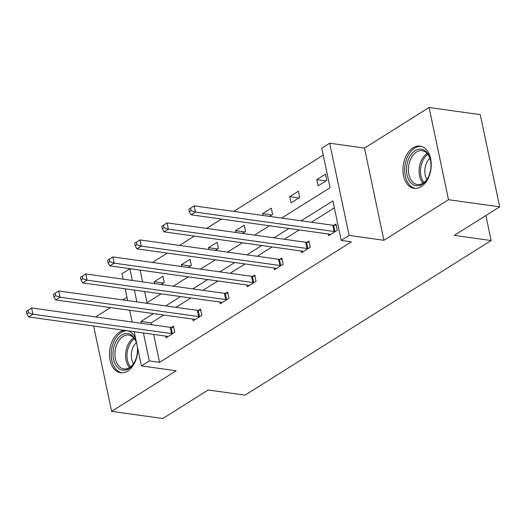 <?xml version="1.0" encoding="UTF-8"?>
<svg xmlns="http://www.w3.org/2000/svg" width="526" height="526" viewBox="0 0 526 526"><rect width="100%" height="100%" fill="white"/><g stroke="black" fill="none" stroke-linecap="round" stroke-linejoin="round"><path stroke-width="0.79" d="M421.188 186.671A21.336 13.972 98 0 1 414.14 188.367A21.336 13.972 98 0 1 402.955 170.628A21.336 13.972 98 0 1 412.995 147.793A21.336 13.972 98 0 1 420.044 146.103A21.336 13.972 98 0 1 431.228 163.836A21.336 13.972 98 0 1 421.188 186.671M137.766 348.56A21.336 13.972 98 0 1 127.713 371.054A21.336 13.972 98 0 1 120.664 372.75A21.336 13.972 98 0 1 109.48 355.011A21.336 13.972 98 0 1 119.52 332.176A21.336 13.972 98 0 1 124.938 330.4M128.16 330.847A21.336 13.972 98 0 1 135.59 338.257M93.648 326.028L111.63 411.358L176.223 370.771L141.422 365.912L134.209 331.696M499.7 206.856L448.514 199.702L429.084 107.488L480.271 114.642L499.7 206.856L454.286 235.385L491.146 240.533L245.077 395.131L208.224 389.983L162.81 418.512L111.63 411.358M126.963 297.302L122.801 299.919M110.585 307.592L95.712 316.935M123.137 279.161L121.986 273.698L129.889 268.733L132.355 280.45M140.199 270.121L129.889 268.733M323.24 155.117L233.682 211.386M221.466 219.059L206.593 228.402M194.377 236.082L179.504 245.425M167.288 253.098L152.415 262.448M281.693 218.093L330.098 187.677L321.774 148.174L329.677 143.21L349.106 235.424L341.21 240.389L332.886 200.886L301.168 220.815M429.084 107.488L364.485 148.076L329.677 143.21M491.146 240.533L485.879 215.542M301.168 251.001L301.529 252.717L310.215 247.259L308.9 241.033L306.96 242.249M246.99 285.039L247.351 286.755L256.037 281.305L254.722 275.072L252.782 276.295M192.812 319.078L193.173 320.794L201.852 315.344L200.544 309.11L198.598 310.333M334.345 207.829L311.405 222.242M299.189 229.921L284.316 239.264M272.1 246.937L257.227 256.28M245.011 263.96L230.138 273.303M217.922 280.976L203.043 290.326M190.833 297.999L175.954 307.342M163.737 315.015L151.232 322.872L151.626 324.746M153.664 334.411L159.556 362.375L351.447 241.822L341.21 240.389M165.723 336.101L166.084 337.817L174.763 332.36L173.455 326.133L171.509 327.35M219.901 302.062L220.262 303.778L228.948 298.321L227.633 292.088L225.687 293.311M274.079 268.017L274.44 269.739L283.126 264.282L281.811 258.049L279.871 259.272M328.263 233.978L328.625 235.701L337.304 230.243L335.989 224.01L334.049 225.233M159.556 362.375L149.318 360.948L141.422 365.912M364.485 148.076L383.914 240.29L448.514 199.702M383.914 240.29L349.106 235.424M132.171 322.03L129.692 310.261M127.654 300.596L125.175 288.827M153.5 313.588L140.994 321.445L141.389 323.319M143.427 332.984L149.318 360.948M288.952 228.488L274.079 237.831M261.863 245.51L246.99 254.854M234.774 262.527L219.901 271.87M207.685 279.549L192.805 288.892M180.596 296.565L165.716 305.915M146.241 303.193L161.114 293.843M173.33 286.17L188.209 276.827M200.419 269.154L215.298 259.805M227.515 252.132L242.387 242.788M254.604 235.115L269.476 225.766M134.393 290.115L136.872 301.885M140.126 270.167L142.592 281.877M144.63 291.542L146.984 302.72M326.804 180.398L318.118 185.856L316.803 179.622L325.489 174.165L326.804 180.398M299.708 197.421L291.029 202.872L289.714 196.645L298.4 191.188L299.708 197.421M263.007 215.482L262.625 213.661L271.311 208.204L272.619 214.437L269.509 216.39M235.918 232.505L235.536 230.684L244.215 225.227L245.53 231.46L242.42 233.412M208.829 249.521L208.447 247.7L217.126 242.249L218.441 248.476L215.331 250.429M181.74 266.544L181.358 264.723L190.037 259.265L191.352 265.498L188.242 267.451M154.651 283.56L154.269 281.739L162.948 276.288L164.263 282.515L161.153 284.467M151.232 322.872L140.994 321.445M163.454 283.027L154.269 281.739M190.543 266.005L181.358 264.723M217.632 248.982L208.447 247.7M244.721 231.966L235.536 230.684M271.81 214.943L262.625 213.661M298.899 197.927L289.714 196.645M325.995 180.905L316.803 179.622M26.3 311.385L26.826 313.877L28.562 312.786L28.036 310.294L26.3 311.385L31.606 307.98L32.921 314.213L171.529 333.576A2.735 0.999 168.1 0 0 172.423 333.602L172.824 333.583M28.562 312.786L32.921 314.213L28.582 316.935L167.189 336.305A2.735 0.999 168.1 0 1 167.827 336.489L168.024 336.594M28.036 310.294L31.606 307.98L170.22 327.343A2.735 0.999 168.1 0 0 171.108 327.376L173.685 327.231M26.826 313.877L28.582 316.935M53.389 294.369L53.915 296.861L55.651 295.77L55.125 293.278L53.389 294.369L58.695 290.957L60.01 297.19L198.618 316.553A2.735 0.999 168.1 0 0 199.512 316.586L199.913 316.56M55.651 295.77L60.01 297.19L55.671 299.919L194.278 319.282A2.735 0.999 168.1 0 1 194.916 319.473L195.113 319.578M55.125 293.278L58.695 290.957L197.309 310.327A2.735 0.999 168.1 0 0 198.197 310.353L200.774 310.209M53.915 296.861L55.671 299.919M80.478 277.347L81.004 279.839L82.74 278.747L82.214 276.255L80.478 277.347L85.784 273.941L87.099 280.174L225.713 299.537A2.735 0.999 168.1 0 0 226.601 299.564L227.002 299.544M82.74 278.747L87.099 280.174L82.76 282.896L221.367 302.266A2.735 0.999 168.1 0 1 222.005 302.45L222.202 302.555M82.214 276.255L85.784 273.941L224.398 293.304A2.735 0.999 168.1 0 0 225.286 293.337L227.863 293.192M81.004 279.839L82.76 282.896M137.286 346.286A18.463 12.091 98 0 1 134.36 362.421A18.463 12.091 98 0 1 116.877 366.635A18.463 12.091 98 0 1 116.325 340.96A18.463 12.091 98 0 1 133.637 337.054A18.463 12.091 98 0 1 136.543 342.755M136.675 343.399A17.095 11.197 -82 0 0 134.038 338.29A17.095 11.197 -82 0 0 128.646 335.055A17.095 11.197 -82 0 0 116.233 345.95A17.095 11.197 -82 0 0 118.521 365.682A17.095 11.197 -82 0 0 123.912 368.917A17.095 11.197 -82 0 0 134.538 362.092M133.466 363.768A13.466 8.817 98 0 1 136.418 342.623M127.811 330.801A21.198 13.886 -82 0 0 112.709 344.629A21.198 13.886 -82 0 0 115.635 368.825A21.198 13.886 -82 0 0 122.249 372.829M410.352 182.252A18.463 12.091 98 0 1 409.8 156.577A18.463 12.091 98 0 1 427.105 152.671A18.463 12.091 98 0 1 430.386 159.786A18.463 12.091 98 0 1 427.835 178.038A18.463 12.091 98 0 1 410.352 182.252M430.465 160.154A17.095 11.197 -82 0 0 427.513 153.914A17.095 11.197 -82 0 0 422.122 150.673A17.095 11.197 -82 0 0 409.708 161.567A17.095 11.197 -82 0 0 411.996 181.299A17.095 11.197 -82 0 0 417.388 184.541A17.095 11.197 -82 0 0 428.006 177.709M426.941 179.392A13.466 8.817 98 0 1 429.893 158.241M421.589 146.458A21.198 13.886 -82 0 0 406.256 160.029A21.198 13.886 -82 0 0 409.11 184.442A21.198 13.886 -82 0 0 415.724 188.453M107.567 260.331L108.093 262.822L109.829 261.731L109.309 259.239L107.567 260.331L112.88 256.918L114.188 263.151L252.802 282.515A2.735 0.999 168.1 0 0 253.69 282.547L254.091 282.521M109.829 261.731L114.188 263.151L109.849 265.88L248.456 285.243A2.735 0.999 168.1 0 1 249.1 285.427L249.298 285.539M109.309 259.239L112.88 256.918L251.487 276.288A2.735 0.999 168.1 0 0 252.375 276.314L254.952 276.17M108.093 262.822L109.849 265.88M134.663 243.308L135.182 245.8L136.924 244.708L136.398 242.216L134.663 243.308L139.969 239.902L141.277 246.129L279.891 265.498A2.735 0.999 168.1 0 0 280.779 265.525L281.18 265.505M136.924 244.708L141.277 246.129L136.938 248.857L275.552 268.227A2.735 0.999 168.1 0 1 276.189 268.411L276.387 268.516M136.398 242.216L139.969 239.902L278.576 259.265A2.735 0.999 168.1 0 0 279.464 259.292L282.041 259.154M135.182 245.8L136.938 248.857M161.752 226.285L162.278 228.777L164.013 227.692L163.487 225.194L161.752 226.285L167.058 222.879L168.366 229.112L306.98 248.476A2.735 0.999 168.1 0 0 307.868 248.502L308.275 248.482M164.013 227.692L168.366 229.112L164.027 231.841L302.641 251.204A2.735 0.999 168.1 0 1 303.278 251.389L303.476 251.494M163.487 225.194L167.058 222.879L305.665 242.249A2.735 0.999 168.1 0 0 306.559 242.276L309.137 242.131M162.278 228.777L164.027 231.841M188.841 209.269L189.367 211.761L191.102 210.67L190.576 208.178L188.841 209.269L194.147 205.863L195.462 212.09L334.069 231.46A2.735 0.999 168.1 0 0 334.957 231.486L335.364 231.466M191.102 210.67L195.462 212.09L191.116 214.818L329.73 234.188A2.735 0.999 168.1 0 1 330.367 234.372L330.565 234.478M190.576 208.178L194.147 205.863L332.754 225.227A2.735 0.999 168.1 0 0 333.648 225.253L336.226 225.108M189.367 211.761L191.116 214.818M171.529 333.576L170.22 327.343M172.423 333.602L171.108 327.376M198.618 316.553L197.309 310.327M199.512 316.586L198.197 310.353M225.713 299.537L224.398 293.304M226.601 299.564L225.286 293.337M129.541 367.575A17.095 11.197 98 0 1 129.186 367.168A17.095 11.197 98 0 1 125.911 351.578A17.095 11.197 98 0 1 133.689 337.883M134.426 338.79A16.536 10.829 -82 0 0 130.455 366.865A16.536 10.829 -82 0 0 130.494 366.911M423.016 183.199A17.095 11.197 98 0 1 422.661 182.792A17.095 11.197 98 0 1 419.38 167.196A17.095 11.197 98 0 1 427.158 153.507M427.894 154.407A16.536 10.829 -82 0 0 423.93 182.483A16.536 10.829 -82 0 0 423.969 182.529M252.802 282.515L251.487 276.288M253.69 282.547L252.375 276.314M279.891 265.498L278.576 259.265M280.779 265.525L279.464 259.292M306.98 248.476L305.665 242.249M307.868 248.502L306.559 242.276M334.069 231.46L332.754 225.227M334.957 231.486L333.648 225.253"/></g></svg>
